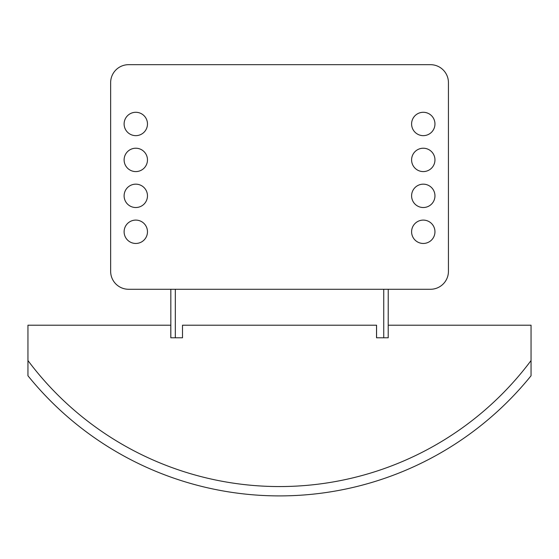 <?xml version="1.0" encoding="UTF-8"?>
<svg xmlns="http://www.w3.org/2000/svg" width="559" height="559" viewBox="0 0 559 559"><rect width="100%" height="100%" fill="white"/><g stroke="black" fill="none" stroke-linecap="round" stroke-linejoin="round"><path stroke-width="0.84" d="M128.605 64.676L430.465 64.676A17.965 17.965 0 0 1 448.437 82.648L448.437 271.311A17.965 17.965 0 0 1 430.465 289.276L128.605 289.276A17.965 17.965 0 0 1 110.64 271.311L110.64 82.648A17.965 17.965 0 0 1 128.605 64.676L430.465 64.676M182.472 337.79L170.795 337.79L170.795 325.212L27.95 325.212L27.95 360.548A314.081 314.081 0 0 0 531.05 360.548L531.05 325.212L388.212 325.212L388.239 289.276L170.83 289.276L170.83 337.783L170.83 289.276M388.205 337.79L376.528 337.79L376.528 325.212L182.507 325.212L376.563 325.205L376.563 337.783L388.212 337.783L388.239 289.276M531.05 360.548L531.05 375.767A323.423 323.423 0 0 1 27.95 375.767L27.95 360.548M175.323 289.276L175.323 337.783L182.507 337.783L182.507 325.205M175.323 337.783L170.83 337.783M124.112 123.972A11.676 11.676 0 0 1 135.795 112.289A11.676 11.676 0 0 1 147.471 123.972A11.676 11.676 0 0 1 135.795 135.648A11.676 11.676 0 0 1 124.112 123.972M124.112 159.909A11.676 11.676 0 0 1 135.795 148.226A11.676 11.676 0 0 1 147.471 159.909A11.676 11.676 0 0 1 135.795 171.585A11.676 11.676 0 0 1 124.112 159.909M124.112 195.846A11.676 11.676 0 0 1 135.795 184.163A11.676 11.676 0 0 1 147.471 195.846A11.676 11.676 0 0 1 135.795 207.522A11.676 11.676 0 0 1 124.112 195.846M124.112 231.775A11.676 11.676 0 0 1 135.795 220.099A11.676 11.676 0 0 1 147.471 231.775A11.676 11.676 0 0 1 135.795 243.458A11.676 11.676 0 0 1 124.112 231.775M411.599 123.972A11.676 11.676 0 0 1 423.282 112.289A11.676 11.676 0 0 1 434.958 123.972A11.676 11.676 0 0 1 423.282 135.648A11.676 11.676 0 0 1 411.599 123.972M411.599 159.909A11.676 11.676 0 0 1 423.282 148.226A11.676 11.676 0 0 1 434.958 159.909A11.676 11.676 0 0 1 423.282 171.585A11.676 11.676 0 0 1 411.599 159.909M411.599 195.846A11.676 11.676 0 0 1 423.282 184.163A11.676 11.676 0 0 1 434.958 195.846A11.676 11.676 0 0 1 423.282 207.522A11.676 11.676 0 0 1 411.599 195.846M411.599 231.775A11.676 11.676 0 0 1 423.282 220.099A11.676 11.676 0 0 1 434.958 231.775A11.676 11.676 0 0 1 423.282 243.458A11.676 11.676 0 0 1 411.599 231.775M110.64 271.311L110.64 82.648M430.465 289.276L128.605 289.276M448.437 82.648L448.437 271.311M383.747 337.783L383.747 289.276"/></g></svg>
